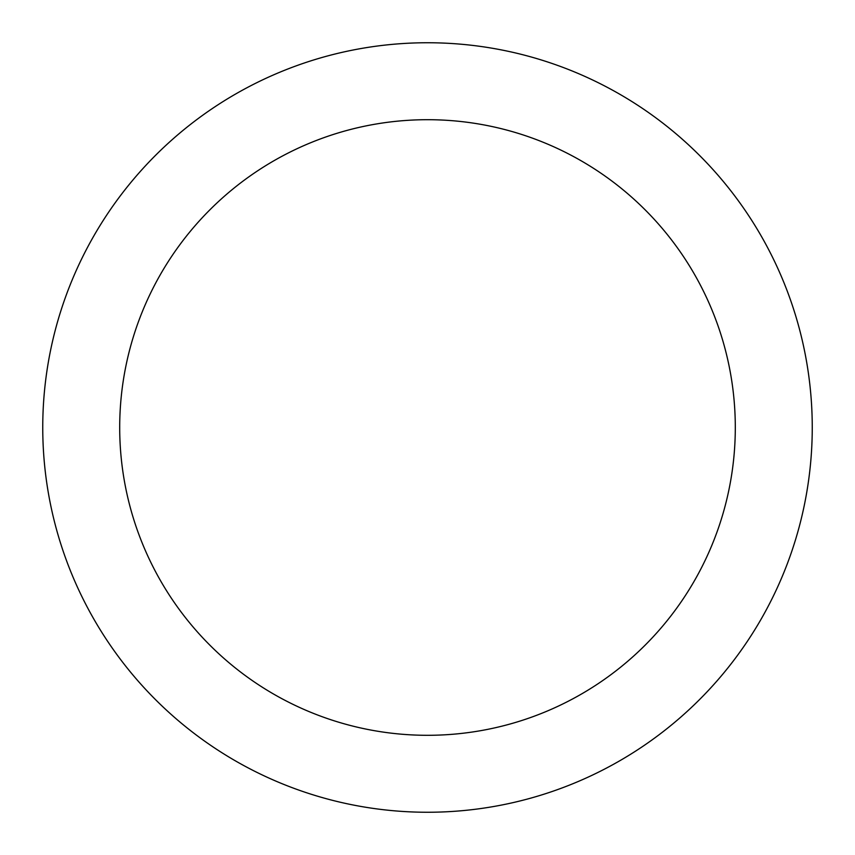 <?xml version="1.0" encoding="UTF-8"?>
<svg xmlns="http://www.w3.org/2000/svg" width="855" height="855" viewBox="0 0 855 855"><rect width="100%" height="100%" fill="white"/><g stroke="black" fill="none" stroke-linecap="round" stroke-linejoin="round"><path stroke-width="1.28" d="M427.5 42.75A384.75 384.75 0 0 1 812.25 427.5A384.75 384.75 0 0 1 427.5 812.25A384.75 384.75 0 0 1 42.75 427.5A384.75 384.75 0 0 1 427.5 42.75M427.5 735.3A307.8 307.8 0 0 1 119.7 427.5A307.8 307.8 0 0 1 427.5 119.7A307.8 307.8 0 0 1 735.3 427.5A307.8 307.8 0 0 1 427.5 735.3"/></g></svg>
